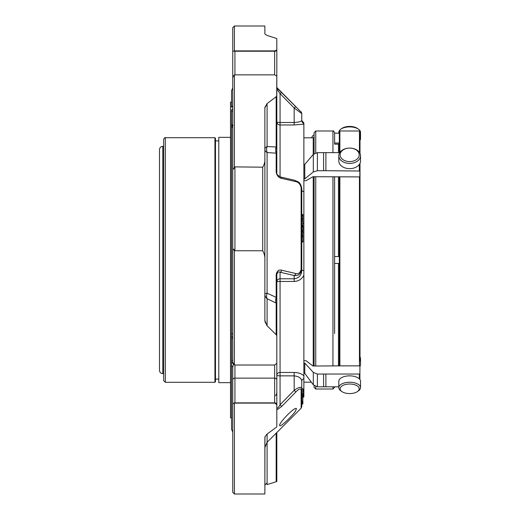 <?xml version="1.0" encoding="UTF-8"?>
<svg xmlns="http://www.w3.org/2000/svg" width="520" height="520" viewBox="0 0 520 520"><rect width="100%" height="100%" fill="white"/><g stroke="black" fill="none" stroke-linecap="round" stroke-linejoin="round"><path stroke-width="0.78" d="M159.484 204.822L159.484 149.643C159.685 147.635 160.784 146.53 162.792 146.334L162.792 373.666C160.784 373.471 159.685 372.365 159.484 370.357L159.484 204.822M163.67 139.36L163.67 380.64L165.328 382.291L165.328 137.709C165.087 137.228 164.535 137.781 163.67 139.36L163.67 203.171M163.67 380.64L163.67 373.666L162.792 373.666M165.328 382.291L214.936 382.291L215.488 381.738L215.488 138.262L215.488 140.907L218.784 140.907M218.784 379.093L215.488 379.093M230.522 382.649L218.784 382.649L218.784 137.352L230.522 137.352M232.758 394.271L232.758 367.425L232.758 403.904L232.758 367.425L233.402 364.182A3.256 1.554 44 0 0 231.543 362.005L231.543 417.846L230.522 417.846L230.522 102.154L231.543 102.154L231.543 107.322A3.256 2.931 0 0 0 232.758 105.04M231.543 361.537L231.543 124.93L232.758 124.93L231.543 124.93L231.543 110.162M264.875 294.171A7.598 6.429 180 0 0 267.105 298.721A7.598 5.362 115.9 0 1 267.105 293.195A7.598 1.385 0 0 0 264.875 294.171L264.875 149.39A7.598 4.479 180 0 0 267.105 152.555A7.598 5.85 92.4 0 1 267.105 146.53A7.598 4.043 -0 0 0 264.875 149.39M264.875 34.034L264.875 26.156M266.955 325.605L276.178 334.704L276.178 303.062A7.598 5.428 115.2 0 1 276.178 297.356L267.105 293.195L267.105 152.555L276.178 153.173A7.598 5.869 93.6 0 1 276.178 146.998L276.178 96.72L266.955 103.681L267.105 105.059A7.598 4.043 -0 0 0 264.875 107.919L264.875 320.268A7.598 6.429 0 0 0 267.105 324.812L266.955 325.605L264.869 320.495L264.875 260.637M264.888 437.294A7.598 6.429 180 0 0 264.875 437.638L264.875 485.94A7.598 4.043 0 0 1 267.105 483.08L266.955 484.614L276.178 481.754L276.178 433.166M276.699 427.011L266.955 434.129L264.959 436.852L264.875 447.616L267.105 442.247L267.105 434.031M264.869 33.956L266.955 35.386L276.699 38.526M267.105 105.059L267.105 146.53L276.178 146.998L276.815 150.358L276.815 172.933A2.171 1.099 180 0 0 276.178 172.159C276.939 175.714 278.746 177.781 281.606 178.367A2.171 1.528 103 0 0 280.56 177.002L294.664 180.278A2.171 1.534 -76.9 0 1 295.711 181.603L281.606 178.367M276.178 172.159L276.178 153.173L276.815 150.358L276.815 95.732A2.171 1.157 180 0 1 276.699 96.096L276.803 76.109A2.171 2.171 0 0 1 276.815 76.31L276.815 95.732A2.171 1.528 180 0 0 276.809 95.622M276.815 88.978L280.065 93.62A2.171 0.345 135.5 0 1 281.606 92.567L276.815 87.893M264.875 107.919L266.955 103.681M264.875 158.269L264.869 107.673M234.41 50.863L234.052 51.129A2.171 1.157 -0 0 0 234.93 51.227L234.41 50.863L234.41 26L232.758 27.651L232.758 253.695C232.369 251.206 233.545 246.474 234.41 251.089L234.93 250.75L262.704 250.75C264.407 253.675 265.128 256.964 264.869 260.618M264.869 158.216C265.122 161.519 264.401 164.515 262.704 167.193L234.41 166.881C233.513 171.548 232.375 167.589 232.758 165.21M276.815 409.935L281.606 406.543A2.171 0.345 44.5 0 0 280.065 404.716C278.616 407.394 277.531 408.46 276.815 407.914L276.815 398.242M276.809 336.161L276.699 335.524A2.171 1.84 0 0 1 276.815 336.109L276.815 363.012A2.171 0.956 180 0 1 276.809 363.084L276.809 336.161A2.171 0.709 180 0 0 276.815 336.109L276.815 338.273M276.178 274.638L276.815 274.508C277.524 272.123 278.61 271.362 280.065 272.226A2.171 1.528 103 0 0 281.606 270.205C278.752 269.451 276.939 270.927 276.178 274.638L276.178 297.356L276.815 301.73L276.815 375.135A3.256 0.722 180 0 0 280.065 375.863L294.177 375.863C298.948 376.428 301.483 378.241 301.769 381.29L301.769 388.109A2.171 1.898 180 0 1 301.132 389.447C300.372 388.284 298.565 389.181 295.711 392.132L281.606 406.543M267.105 324.812L267.105 298.721L276.178 303.062L276.815 301.73L276.815 274.508M276.803 426.634A2.171 2.171 0 0 0 276.815 426.426L276.815 404.709L276.815 426.426A2.171 1.84 0 0 1 276.809 426.562M234.41 403.15L234.93 402.87A2.171 1.84 180 0 0 234.052 403.026L234.41 403.15L234.41 494L264.869 494L264.953 436.852M276.809 481.26L276.699 481.475A2.171 1.157 -0 0 0 276.815 481.111A2.171 2.054 0 0 1 276.809 481.26L276.178 481.754M295.347 411.398L296.465 408.635C294.905 406.081 277.472 424.457 279.812 425.724C280.462 427.18 291.525 416.663 295.347 411.398M281.606 270.205L295.711 273.52A2.171 1.534 103.1 0 1 294.177 275.502L280.065 272.226L280.065 278.792L294.177 278.792C298.948 278.103 301.476 275.353 301.769 270.536L303.869 270.303L303.869 275.281C301.828 279.168 298.597 281.229 294.177 281.457L280.065 281.457L280.065 278.792A3.256 3.172 -0 0 0 276.815 281.964A3.256 0.514 180 0 1 280.065 281.457L280.065 404.716L294.177 390.332A2.171 0.351 44.3 0 1 295.711 392.132M295.711 273.52C298.558 274.274 300.365 272.798 301.132 269.074L301.769 268.983C300.95 273.917 298.415 276.088 294.177 275.502L294.177 281.457M301.769 270.536L301.769 188.572A2.171 1.059 0 0 0 301.132 187.824C300.372 184.256 298.565 182.189 295.711 181.603M281.606 92.567L301.132 112.067A2.171 2.165 180 0 1 301.769 113.601L294.177 108.004A2.171 0.351 -44.3 0 1 295.711 106.958M234.41 251.089L234.41 364.969L234.93 365.021L234.93 402.87L274.644 402.87L274.644 378.131A2.171 1.84 0 0 1 276.815 379.971L276.815 404.709A2.171 1.84 180 0 0 274.644 402.87L276.809 404.807A2.171 1.345 0 0 0 276.815 404.709L276.815 334.49M276.815 432.536L276.815 481.111A2.171 2.171 0 0 1 276.809 481.279M234.93 50.889L274.644 50.889L276.809 49.927L276.809 38.74A2.171 2.054 180 0 1 276.815 38.889L276.815 50.07A2.171 1.95 180 0 0 276.809 49.927M276.178 96.72L276.699 96.096M232.758 77.584L234.052 75.251L234.93 74.854L274.644 74.854L276.809 76.186A2.171 1.703 0 0 1 276.815 76.31L276.815 38.889A2.171 2.171 0 0 0 276.809 38.721M274.644 50.889L274.644 51.227A2.171 1.157 -0 0 0 276.815 50.07L276.815 89.382M234.41 74.893L234.41 166.881M234.41 364.969L232.758 362.213L232.758 253.695M234.93 365.021L274.644 365.021L276.783 363.37A2.171 2.171 0 0 0 276.815 363.012A2.171 1.84 180 0 1 276.803 363.175M276.699 335.524L276.178 334.704M276.815 426.426A2.171 1.547 180 0 1 276.809 426.537L276.809 404.807M234.93 403.098L274.644 403.098M276.815 375.135A3.256 2.678 0 0 1 280.065 372.463L294.177 372.463L294.177 390.332C298.402 387.303 300.937 386.562 301.769 388.109L301.769 406.679L301.769 403.988L302.855 403.988L302.855 396.643L301.769 396.643L301.769 398.015L302.855 398.015M302.855 396.656L302.855 388.7L301.802 388.7L301.769 389.129M301.769 394.55L301.769 393.49M302.855 395.174L301.769 395.174M302.855 395.434L301.769 395.434M302.855 401.297L301.769 401.297M302.855 401.089L301.769 401.089M301.769 242.002L302.855 242.06L302.855 236.931L301.769 236.931M302.855 237.042L302.855 233.031L301.769 233.031M301.769 231.985L302.855 231.985L302.855 226.207L301.769 226.207L301.769 227.013L302.855 227.013M302.855 226.239L302.855 220.935M302.855 221.046L302.855 214.448L301.769 214.448L301.769 190.119A3.256 1.625 180 0 0 303.869 191.639L303.869 226.642A3.256 0.793 180 0 1 302.855 226.493M302.855 215.241L301.769 215.241M302.855 216.021L301.769 216.021M302.855 218.361L301.769 218.361M302.855 219.154L301.769 219.154M302.855 225.459L301.769 225.459L301.769 220.935M302.855 230.224L301.769 230.224M302.855 231.036L301.769 231.036M302.855 235.079L301.769 235.079M302.855 235.892L301.769 235.892M302.855 241.131L301.769 241.131M276.815 140.03L276.815 144.865M234.052 51.129L232.758 51.343L232.758 89.382M276.815 281.964L276.815 301.73M234.41 494L232.758 492.349L232.758 403.904L234.052 403.026M232.758 88.01L231.543 90.545L231.543 107.322M232.758 108.81A3.256 2.288 -59.3 0 1 231.543 109.863M232.758 125.535A3.256 2.054 52 0 1 231.543 125.528L231.543 333.522A3.256 1.411 -0 0 1 232.758 334.62M233.116 125.333L232.758 125.691A3.256 2.542 0 0 1 231.543 127.666M232.758 336.603A3.256 1.183 -41 0 0 231.543 337.11L231.543 333.522M231.543 337.571L231.543 337.11M232.758 367.425A3.256 2.034 0 0 0 231.543 365.846L231.543 362.005M231.543 365.846L231.543 429.455L232.758 431.99M276.815 121.758A3.256 3.218 180 0 0 280.065 124.969L280.065 122.48A3.256 0.722 0 0 1 276.815 121.758M303.869 124.13L294.177 124.969L294.177 108.004L280.065 93.62L280.065 122.48L294.177 122.48C298.948 122.174 301.476 121.492 301.769 120.419L301.769 113.321L301.769 120.419L303.869 123.065L303.869 191.639M301.769 403.988L301.769 403.046L302.855 403.046M302.855 397.358A3.256 3.25 180 0 1 303.869 396.747L302.855 397.553M303.869 396.546L303.869 396.935M303.869 396.747L303.869 396.559A3.256 3.244 -0 0 0 302.855 397.176M302.855 396.513A3.256 3.231 180 0 1 303.869 395.902L303.869 396.559M303.869 395.902L303.869 395.486A3.256 3.224 -0 0 0 302.855 396.097M302.855 395.922A3.256 3.218 180 0 1 303.869 395.31L303.869 395.486M303.869 395.31L303.869 394.803A3.256 3.204 -0 0 0 302.855 395.408M302.855 394.264A3.256 3.179 180 0 1 303.869 393.66L303.869 394.803M303.869 393.66L303.869 392.99A3.256 3.159 -0 0 0 302.855 393.588M302.855 391.885A3.256 3.12 180 0 1 303.869 391.293L303.869 392.99M303.869 391.293L303.869 390.442A3.256 3.1 -0 0 0 302.855 391.034M302.855 390.618A3.256 3.094 180 0 1 303.869 390.032L303.869 390.442M303.869 390.032L303.869 389.044A3.256 3.068 -0 0 0 302.855 389.63M303.869 389.044L303.869 378.651A3.256 2.821 0 0 0 301.769 381.29M294.177 372.463C298.584 372.613 301.815 373.757 303.869 375.888L303.869 378.651M303.869 275.281L303.869 375.888M302.296 231.985A3.256 0.663 180 0 0 303.869 232.245L303.869 270.303M302.855 228.755A3.256 0.741 180 0 0 303.869 228.897L303.869 232.245M303.869 260L303.869 223.249A3.256 0.871 180 0 1 302.855 223.087M301.769 120.419A3.256 3.244 180 0 0 303.869 123.455M334.601 333.535L334.601 176.716L334.601 333.535M334.601 144.157L334.601 132.639L334.601 144.157L338.462 144.157L339.326 143.292M334.601 386.815L334.601 387.361L334.601 386.815M359.209 154.837A9.549 6.754 180 0 1 344.89 160.687A9.549 6.754 180 0 1 344.89 148.987A9.549 6.754 180 0 1 359.209 154.837M359.996 140.374A10.849 5.428 180 0 0 360.516 138.723L360.516 132.327A10.849 5.428 180 0 0 358.521 129.201L357.461 128.447A9.549 4.777 180 0 0 341.868 128.447L340.801 129.201A10.849 5.428 180 0 0 338.812 132.327L338.812 133.185M359.209 388.798A9.549 4.777 0 0 1 357.461 391.553A9.549 4.777 0 0 1 341.868 391.553A9.549 4.777 0 0 1 346.769 384.248A9.549 4.777 0 0 1 359.209 388.798M360.516 155.76A10.849 7.67 180 0 1 349.661 163.43A10.849 7.67 180 0 1 338.812 155.76A10.849 7.67 180 0 1 349.661 148.083A10.849 7.67 180 0 1 360.516 155.76L360.516 160.972A10.849 7.67 180 0 1 349.661 168.649A10.849 7.67 180 0 1 338.812 160.972L338.812 155.76M358.521 129.201A10.849 5.428 180 0 0 340.801 129.201M360.516 138.723A10.849 5.428 180 0 0 359.996 137.066M359.996 366.581A10.849 7.67 0 0 0 360.516 364.24L360.516 359.028A10.849 7.67 0 0 0 359.996 356.688M359.996 361.361A10.849 7.67 0 0 0 360.516 359.028M341.868 391.553L340.801 390.8A10.849 5.428 0 0 1 338.812 387.673A10.849 5.428 0 0 1 349.661 382.246A10.849 5.428 0 0 1 360.516 387.673A10.849 5.428 0 0 1 358.521 390.8L357.461 391.553M360.516 387.673L360.516 381.277A10.849 5.428 0 0 0 349.661 375.856A10.849 5.428 0 0 0 338.812 381.277L338.812 387.673M339.326 365.762L339.326 176.904M339.326 152.64L339.326 131.534L339.879 130.982L359.45 130.982L359.996 131.534L359.996 153.419M359.996 359.912L359.996 163.312M303.869 360.776L306.026 360.711L312.942 366.015L339.879 365.865L339.879 176.826L312.942 176.716L306.026 180.687L303.869 180.635M339.235 143.676L339.235 143.026L334.601 143.026M339.879 176.826L359.814 176.904L359.912 163.501M339.879 365.865L359.45 365.865L359.45 176.826M359.912 376.948L359.912 365.989L359.45 365.865M359.912 379.496L359.912 373.613L359.359 374.036L325.891 374.036L325.891 386.815L317.382 386.815L313.32 384.826L304.785 373.373L304.785 363.077L313.32 372.418L317.382 374.036L317.382 386.815M338.812 386.815L325.891 386.815M325.891 374.036L323.589 374.036L323.589 386.815M323.589 374.036L317.382 374.036M304.785 363.077L303.869 363.077M304.785 373.373L303.869 373.373M339.326 133.185L334.601 133.185M313.32 135.174L311.35 137.82M339.749 152.64L325.891 152.64L325.891 170.709L359.912 171.022M325.891 170.709L317.382 170.709L313.32 171.919L304.785 178.912L304.785 164.359L313.32 154.369L317.382 152.64L317.382 170.709M325.891 152.64L323.589 152.64L323.589 170.709M323.589 152.64L317.382 152.64M304.785 164.359L303.869 164.359M304.785 178.912L303.869 178.912M332.943 152.64L332.943 130.982L315.744 130.982L314.093 132.639L314.093 153.667L314.093 136.948L313.222 137.82L313.222 154.479M314.093 176.716L314.093 366.015L314.093 176.716M314.093 385.638L314.093 387.361L314.093 385.638M214.936 382.291L214.936 137.709L215.488 138.262M267.105 483.08L267.105 442.247L301.132 408.213L301.769 406.679M262.704 250.75L262.704 167.193M301.132 389.447L301.132 408.213M301.132 187.824L301.132 269.074M276.815 87.464L301.132 112.067M234.93 167.193L234.93 250.75M274.644 74.854L274.644 51.227L234.93 51.227L234.93 74.854M274.644 365.021L274.644 378.131L234.93 378.131A2.171 1.84 180 0 0 232.758 379.971M231.543 111.15L232.758 111.15M231.543 338.397L232.758 338.397M231.543 360.288L232.758 360.288M294.177 124.969L280.065 124.969L280.065 176.858M332.943 366.015L332.943 176.716M334.601 387.361L332.943 389.019L332.943 386.815M338.462 366.015L338.462 263.445M338.462 256.555L338.462 176.716M338.462 152.64L338.462 144.157M339.879 152.438L339.879 130.982M359.45 152.438L359.45 130.982M359.359 378.84L359.359 374.036M313.32 384.826L313.32 372.418M359.359 170.709L359.359 164.424M313.32 171.919L313.32 154.369M315.744 176.716L315.744 366.015M315.744 386.549L315.744 389.019L314.093 387.361M315.744 130.982L315.744 152.867M313.222 176.716L313.222 366.015M163.67 146.334L162.792 146.334M165.328 137.709L214.936 137.709M276.815 172.933C276.458 174.018 277.706 175.37 280.56 177.002M275.672 395.707C276.75 393.594 277.134 392.373 276.815 392.048M234.41 26L264.869 26M301.769 394.869L302.855 394.869M301.769 402.389L302.855 402.389M301.769 225.375L302.855 225.375M301.769 220.877L302.855 220.877M301.769 188.572C300.43 181.441 297.784 181.883 294.664 180.278M301.132 111.787L301.769 113.321M301.769 403.579L302.855 403.579M301.769 401.525L302.855 401.525M301.769 393.835L302.855 393.835M332.943 130.982C333.184 130.507 333.736 131.06 334.601 132.639M339.326 256.555L334.601 256.555M339.326 263.445L334.601 263.445M332.943 389.019L315.744 389.019M313.222 137.82L303.869 137.82M311.35 382.181L303.869 382.181"/></g></svg>
